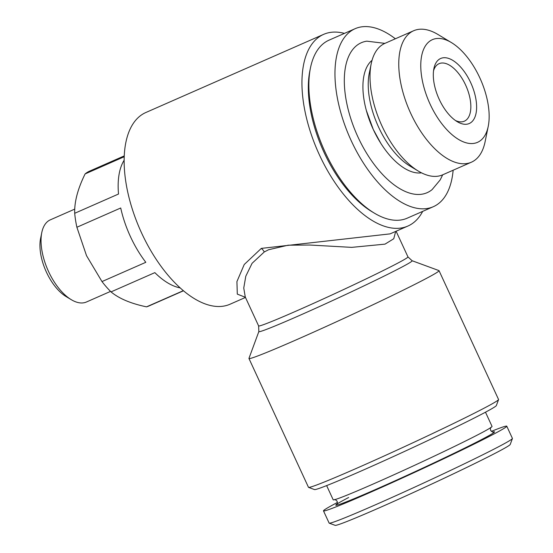 <?xml version="1.0" encoding="UTF-8"?>
<svg xmlns="http://www.w3.org/2000/svg" width="553" height="553" viewBox="0 0 553 553"><rect width="100%" height="100%" fill="white"/><g stroke="black" fill="none" stroke-linecap="round" stroke-linejoin="round"><path stroke-width="0.83" d="M326.636 485.596L333.196 499.801A87.492 2.834 -24.8 0 0 373.883 483.709A87.492 2.834 -24.8 0 0 453.336 446.997A87.492 2.834 -24.8 0 0 492.046 426.404L485.486 412.199M374.305 213.105L371.747 211.564A94.224 47.157 -113.7 0 1 324.044 152.393A94.224 47.157 -113.7 0 1 309.874 70.791L310.468 67.86A97.217 48.65 66.3 0 0 325.088 152.054A97.217 48.65 66.3 0 0 374.305 213.105A97.217 48.65 66.3 0 0 407.25 218.165L433.331 206.698A97.217 48.65 66.3 0 0 453.135 170.227M395.36 38.779A97.217 48.65 66.3 0 0 355.095 28.708A97.217 48.65 66.3 0 0 351.169 140.593A97.217 48.65 66.3 0 0 433.331 206.698M384.916 43.369L366.853 41.171A81.885 40.977 66.3 0 0 357.957 136.985A81.885 40.977 66.3 0 0 432.1 189.61L440.188 179.912L442.69 174.81M421.497 172.84A62.067 31.065 -113.7 0 1 380.734 143.192A62.067 31.065 -113.7 0 1 373.268 129.443A62.067 31.065 -113.7 0 1 366.321 110.4A62.067 31.065 -113.7 0 1 372.038 60.318M413.63 30.754L384.881 43.383A71.786 35.931 66.3 0 0 371.187 63.837L369.245 73.355A62.067 31.065 66.3 0 0 378.584 127.107A62.067 31.065 66.3 0 0 410.008 166.087L418.331 171.091A71.786 35.931 66.3 0 0 442.656 174.831L471.405 162.195A71.786 35.931 -113.7 0 1 410.727 113.379A71.786 35.931 -113.7 0 1 413.63 30.754A71.786 35.931 -113.7 0 1 437.955 34.486L451.4 42.574A56.088 28.072 66.3 0 0 422.886 51.215A56.088 28.072 66.3 0 0 430.13 104.206A56.088 28.072 66.3 0 0 463.829 142.038A56.088 28.072 66.3 0 0 488.23 126.367A56.088 28.072 66.3 0 0 479.797 77.793A56.088 28.072 66.3 0 0 451.4 42.574M371.187 63.837A71.786 35.931 66.3 0 0 381.985 126.008A71.786 35.931 66.3 0 0 418.331 171.091M488.23 126.367L485.099 141.741A71.786 35.931 -113.7 0 1 471.405 162.195M470.693 82.639A35.523 17.779 66.3 0 0 449.347 58.673A35.523 17.779 66.3 0 0 433.891 68.6A35.523 17.779 66.3 0 0 439.234 99.367A35.523 17.779 66.3 0 0 457.22 121.674A35.523 17.779 66.3 0 0 475.276 116.199A35.523 17.779 66.3 0 0 470.693 82.639M455.395 120.471A31.41 15.719 66.3 0 0 464.34 121.19A31.41 15.719 66.3 0 0 465.612 85.038A31.41 15.719 66.3 0 0 439.068 63.678A31.41 15.719 66.3 0 0 433.545 70.756M248.954 358.489L308.477 487.304A104.69 3.387 -24.8 0 0 308.574 487.387L314.526 489.571A100.204 3.242 -24.8 0 0 361.026 471.059A100.204 3.242 -24.8 0 0 496.359 405.549L498.55 399.605A104.69 3.387 -24.8 0 0 498.55 399.48L439.034 270.666A104.69 3.387 155.2 0 1 392.706 295.302A104.69 3.387 155.2 0 1 297.638 339.231A104.69 3.387 155.2 0 1 248.954 358.489A104.69 3.387 155.2 0 1 248.961 358.372L258.852 331.53A84.45 2.73 -24.8 0 0 298.115 316.095A84.45 2.73 -24.8 0 0 375.86 280.143A84.45 2.73 -24.8 0 0 412.089 260.726L407.962 256.91L396.1 231.237M308.574 487.387A104.69 3.387 -24.8 0 0 357.155 468.045A104.69 3.387 -24.8 0 0 498.55 399.605M395.692 231.41L393.75 238.751L385.012 244.136L351.743 247.364L309.645 245.02L288.168 245.193L268.647 249.721L264.286 251.947L252.071 263.325L245.795 276.21L243.755 288.03L245.276 297.037L258.617 325.917A82.259 2.661 -24.8 0 0 296.864 310.779A82.259 2.661 -24.8 0 0 371.568 276.265A82.259 2.661 -24.8 0 0 407.962 256.91M245.345 297.272L237.299 294.12L236.926 281.581L244.239 264.5L261.32 248.394L390.1 233.871M422.686 211.377A104.69 52.397 -113.7 0 1 407.893 226.053A104.69 52.397 -113.7 0 1 319.406 154.861A104.69 52.397 -113.7 0 1 323.636 34.362A104.69 52.397 -113.7 0 1 344.45 33.387M323.636 34.362L145.826 112.522A104.69 52.397 66.3 0 0 141.596 233.013A104.69 52.397 66.3 0 0 230.083 304.205L245.463 297.445M74.752 209.11L50.337 219.838A44.869 22.452 66.3 0 0 41.772 232.619L40.583 238.481A38.883 19.459 66.3 0 0 46.431 272.159A38.883 19.459 66.3 0 0 66.118 296.574L71.24 299.657A44.869 22.452 66.3 0 0 86.448 301.993L110.531 291.403M41.772 232.619A44.869 22.452 66.3 0 0 48.526 271.482A44.869 22.452 66.3 0 0 71.24 299.657M101.987 281.574L86.531 255.693L76.888 227.255L120.713 207.99A73.66 36.864 66.3 0 0 130.446 236.649A73.66 36.864 66.3 0 0 145.812 262.309L101.987 281.574A73.66 36.864 66.3 0 0 111.022 291.894L154.847 272.636A73.66 36.864 66.3 0 0 180.223 287.913M183.368 290.657L146.531 306.846A73.66 36.864 66.3 0 0 148.881 305.996L183.506 290.774M146.531 306.846C130.916 303.576 119.082 298.599 111.022 291.894M337.434 502.477A100.957 3.27 -24.8 0 0 323.484 510.875L329.132 523.09A100.957 3.27 -24.8 0 0 329.222 523.166L335.173 525.35A96.464 3.124 -24.8 0 0 379.939 507.53A96.464 3.124 -24.8 0 0 510.219 444.467L512.417 438.515A100.957 3.27 -24.8 0 0 512.417 438.398L506.776 426.19A100.957 3.27 -24.8 0 0 491.34 431.368M329.222 523.166A100.957 3.27 -24.8 0 0 376.075 504.516A100.957 3.27 -24.8 0 0 512.417 438.515M323.484 510.875A100.957 3.27 -24.8 0 0 370.427 492.301A100.957 3.27 -24.8 0 0 462.108 449.942A100.957 3.27 -24.8 0 0 506.776 426.19M124.121 160.266A73.66 36.864 66.3 0 0 118.522 194.027L74.703 213.292C74.309 201.928 77.779 188.808 85.107 173.925L124.197 156.741M74.703 213.292A73.66 36.864 66.3 0 0 76.888 227.255M124.231 155.911L89.6 171.133A73.66 36.864 66.3 0 0 85.107 173.925M138.976 227.096A73.66 36.864 66.3 0 0 141.036 231.783M412.089 260.726L438.937 270.59A104.69 3.387 155.2 0 1 439.034 270.666M355.095 28.708L329.014 40.169A97.217 48.65 66.3 0 0 310.468 67.86M261.32 248.394A7.479 4.189 -120 0 1 264.286 251.947M348.653 497.506A87.492 2.834 -24.8 0 0 376.386 489.135A87.492 2.834 -24.8 0 0 462.177 449.333A87.492 2.834 -24.8 0 0 492.875 432.017M493.145 432.017C493.11 432.467 492.26 431.921 490.587 430.372C490.359 428.229 490.497 427.22 490.995 427.358M334.606 499.622C334.641 499.165 335.498 499.718 337.171 501.26C337.289 503.569 337.15 504.571 336.756 504.274M380.734 143.192L373.275 129.45L366.321 110.4M407.893 226.053L390.031 233.898M258.852 331.53L258.617 325.917M245.463 297.369L245.041 297.134"/></g></svg>
